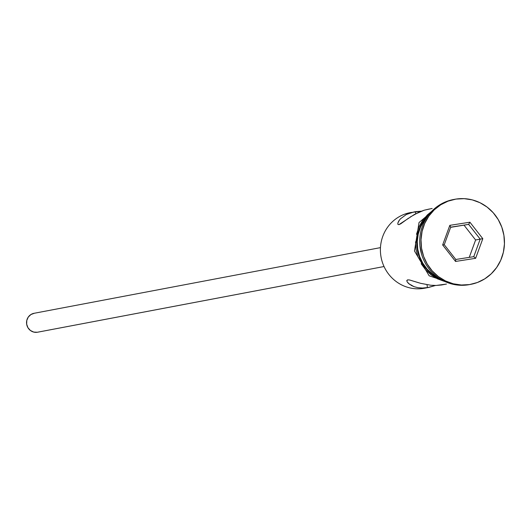 <?xml version="1.0" encoding="UTF-8"?>
<svg xmlns="http://www.w3.org/2000/svg" width="531" height="531" viewBox="0 0 531 531"><rect width="100%" height="100%" fill="white"/><g stroke="black" fill="none" stroke-linecap="round" stroke-linejoin="round"><path stroke-width="0.8" d="M425.802 287.968A38.471 37.051 -100.7 0 1 423.519 288.399A38.471 37.051 79.3 0 0 424.667 288.2L428.61 287.45L422.464 288.048L417.91 287.676L414.047 286.68L408.591 283.547L407.184 281.881L406.812 280.534L407.622 279.85L409.62 279.996L418.813 282.804M37.323 332.253L33.705 332.074L30.413 330.481L27.937 327.707L26.669 324.182L26.789 320.439L28.282 317.047L30.931 314.525L34.316 313.257A9.618 9.266 79.3 0 0 34.03 313.303A9.618 9.266 79.3 0 0 26.689 324.328A9.618 9.266 79.3 0 0 37.323 332.253L384.039 266.529L37.323 332.253A9.618 9.266 79.3 0 0 37.615 332.207A9.618 9.266 79.3 0 0 37.9 332.147M408.565 218.155L400.726 223.823L398.881 224.666L397.911 224.354L397.865 223.047L398.695 221.122L400.387 218.878L406.328 214.504L410.549 212.792L415.421 211.663L415.746 213.721L415.421 211.663L421.295 211.199L410.337 212.606A38.471 37.051 79.3 0 0 380.986 256.712A38.471 37.051 79.3 0 0 423.519 288.399L427.455 287.649L423.519 288.399A38.471 37.051 -100.7 0 1 380.886 256.115A38.471 37.051 -100.7 0 1 411.479 212.407M429.4 209.008L424.216 210.203L414.472 214.418L398.881 224.666L397.911 224.354L397.865 223.047L399.438 220.02M397.911 224.354L397.799 224.022M406.806 280.919L407.622 279.85L409.62 279.996L420.725 283.348L430.78 285.24L436.15 285.452L446.485 284.065M409.647 284.404L407.184 281.881L406.812 280.534M428.61 287.45L435.553 285.459L427.455 287.649L426.997 284.735L427.455 287.649L422.464 288.048L417.91 287.676L414.047 286.68L410.908 285.227M470.154 284.463A43.276 41.683 -100.7 0 1 468.229 284.815A43.276 41.683 79.3 0 0 469.523 284.589L470.791 284.35A43.276 41.683 -100.7 0 1 469.504 284.576L477.409 282.499L484.75 278.861L491.241 273.804L496.644 267.511L500.74 260.236L503.375 252.252L504.45 243.868L503.919 235.406L501.808 227.188L498.197 219.535L493.219 212.739L487.066 207.057L479.984 202.716L472.238 199.875L464.127 198.654L455.963 199.085A43.276 41.683 -100.7 0 1 503.806 234.735A43.276 41.683 -100.7 0 1 470.791 284.35M446.432 284.052L441.434 285.001L446.432 284.052M441.746 279.883A38.949 37.515 -100.7 0 1 429.274 214.093L423.824 220.305L420.14 226.85L417.764 234.038L416.802 241.585L417.273 249.198L419.178 256.592L422.43 263.482L426.911 269.595L432.44 274.706L441.746 279.883M455.963 199.085L448.058 201.156L440.717 204.793L434.219 209.858L428.822 216.144L424.72 223.425L422.085 231.403L421.017 239.793L421.541 248.249L423.652 256.466L427.269 264.119L432.247 270.916L438.394 276.598L445.476 280.939L453.222 283.78L461.339 285.008L469.504 284.576A43.276 41.683 -100.7 0 1 421.654 248.926A43.276 41.683 -100.7 0 1 454.669 199.304A43.276 41.683 -100.7 0 1 455.963 199.085M442.648 244.957L449.83 225.343L469.915 222.217L482.812 238.698L475.63 258.312L455.552 261.444L442.648 244.957L455.552 261.444L475.63 258.312L473.765 256.672L455.797 259.473L444.255 244.725L450.68 227.175L468.647 224.374L450.62 227.341L468.647 224.374L480.19 239.123L473.765 256.672L455.797 259.473L455.552 261.444L455.797 259.473L444.255 244.725L442.648 244.957L444.255 244.725L450.68 227.175L449.83 225.343L442.648 244.957M454.669 199.304L453.401 199.55A43.276 41.683 79.3 0 0 420.386 249.165A43.276 41.683 79.3 0 0 468.229 284.815A43.276 41.683 -100.7 0 1 420.326 248.84A43.276 41.683 -100.7 0 1 454.032 199.43M421.468 253.871L419.921 245.714M421.461 253.845A38.471 37.051 -100.7 0 1 419.921 245.747M427.336 216.694A38.471 37.051 79.3 0 0 438.991 278.178L432.712 274.321L427.249 269.277L422.822 263.237L419.609 256.433L417.731 249.125L417.26 241.605L418.216 234.151L420.559 227.056L424.203 220.591L427.336 216.688M431.623 211.418L427.415 214.882L422.557 220.544L418.866 227.095L416.496 234.277M415.527 241.824L416.005 249.437L417.904 256.831M421.156 263.721L425.636 269.841L431.172 274.952L437.544 278.861L444.52 281.417M400.387 218.878L406.328 214.504L414.28 211.856M432.154 208.471L424.216 210.203L419.171 212.068L410.231 217.02M420.725 283.348L430.78 285.24L436.15 285.452L441.434 285.001M469.251 257.376L475.617 239.992L480.19 239.123L475.617 239.992L464.074 225.244L475.617 239.992L469.251 257.376M473.765 256.672L475.63 258.312L482.812 238.698L480.19 239.123L473.765 256.672M480.19 239.123L482.812 238.698L469.915 222.217L468.647 224.374L480.19 239.123M468.647 224.374L469.915 222.217L449.83 225.343L450.68 227.175L468.647 224.374M384.039 266.535L37.615 332.207M440.564 204.355L419.039 222.522L414.485 250.977L429.141 275.788L455.817 284.815M380.462 247.632L34.03 313.303"/></g></svg>
